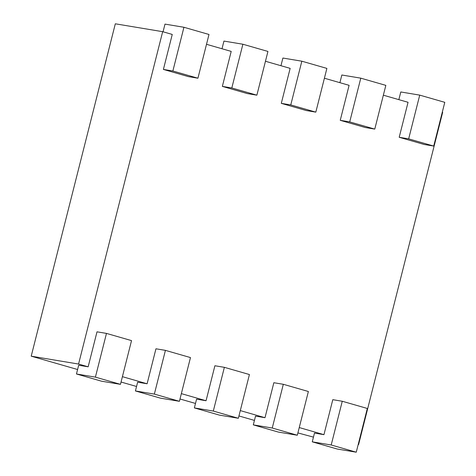 <?xml version="1.0" encoding="UTF-8"?>
<svg xmlns="http://www.w3.org/2000/svg" width="476" height="476" viewBox="0 0 476 476"><rect width="100%" height="100%" fill="white"/><g stroke="black" fill="none" stroke-linecap="round" stroke-linejoin="round"><path stroke-width="0.71" d="M95.408 377.135L106.475 333.402L131.531 340.614L120.464 384.346L95.408 377.135L76.463 373.981L78.677 365.235L88.149 366.812L97.003 331.826L106.475 333.402M120.464 384.346L101.519 381.193L76.463 373.981M172.871 71.001L183.938 27.269L208.994 34.48L197.927 78.213L172.871 71.001L163.399 69.425L172.252 34.439L162.673 31.684L78.57 364.057L88.149 366.812M163.399 69.425L188.454 76.636L197.927 78.213M206.507 44.298L231.205 51.402L222.351 86.388L247.401 93.599L256.873 95.176L231.818 87.965L242.885 44.232L223.946 41.079L222 48.754M265.453 61.261L290.152 68.365L281.298 103.351L306.354 110.563L315.82 112.14L290.771 104.928L301.838 61.196L282.893 58.042L280.953 65.718M324.406 78.225L349.098 85.329L340.245 120.321L365.3 127.526L374.773 129.103L349.717 121.898L360.784 78.159L341.839 75.006L339.9 82.681M383.353 95.188L408.051 102.292L399.197 137.284L424.247 144.49L433.719 146.067L408.664 138.861L419.731 95.123L400.792 91.969L398.846 99.645M442.299 112.152L442.68 112.259L358.577 444.632L358.19 444.566M358.196 444.524L358.577 444.632M342.268 401.256L367.323 408.467L356.256 452.2L331.201 444.989L342.268 401.256L332.795 399.679L323.948 434.665L299.249 427.561M283.321 384.293L308.377 391.504L297.31 435.237L272.254 428.025L283.321 384.293L273.849 382.716L264.995 417.702L240.303 410.598M224.375 367.329L249.424 374.541L238.357 418.273L213.308 411.062L224.375 367.329L214.902 365.752L206.048 400.738L181.35 393.634M165.422 350.366L190.477 357.577L179.41 401.31L154.355 394.098L165.422 350.366L155.95 348.789L147.102 383.775L122.403 376.671M78.57 364.057L31.214 356.173L77.594 369.519M121.047 382.026L136.547 386.482M179.999 398.989L195.493 403.446M238.946 415.953L254.44 420.409M297.893 432.916L313.452 437.123M331.201 444.989L312.262 441.835L314.475 433.089L323.948 434.665M272.254 428.025L253.309 424.872L255.523 416.125L264.995 417.702M213.308 411.062L194.363 407.908L196.576 399.162L206.048 400.738M154.355 394.098L135.416 390.945L137.629 382.198L147.102 383.775M162.673 31.684L115.317 23.8L31.214 356.173M163.054 31.791L164.994 24.115L183.938 27.269M231.818 87.965L222.351 86.388M179.41 401.31L160.466 398.156L135.416 390.945M242.885 44.232L267.94 51.444L256.873 95.176M290.771 104.928L281.298 103.351M238.357 418.273L219.418 415.12L194.363 407.908M301.838 61.196L326.887 68.407L315.82 112.14M349.717 121.898L340.245 120.321M297.31 435.237L278.365 432.083L253.309 424.872M360.784 78.159L385.84 85.371L374.773 129.103M408.664 138.861L399.197 137.284M356.256 452.2L337.311 449.046L312.262 441.835M419.731 95.123L444.786 102.334L433.719 146.067"/></g></svg>
